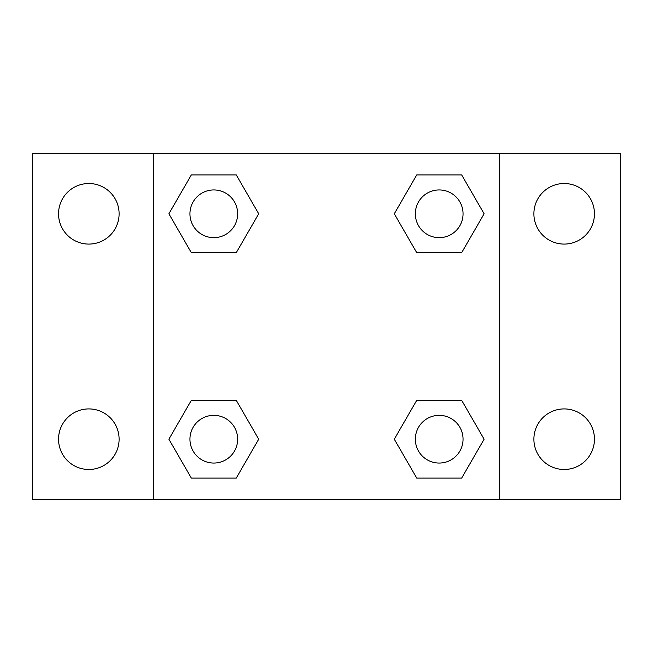 <?xml version="1.0" encoding="UTF-8"?>
<svg xmlns="http://www.w3.org/2000/svg" width="653" height="653" viewBox="0 0 653 653"><rect width="100%" height="100%" fill="white"/><g stroke="black" fill="none" stroke-linecap="round" stroke-linejoin="round"><path stroke-width="0.98" d="M32.65 153.651L620.35 153.651L620.35 499.349L32.65 499.349L32.65 153.651M564.176 183.517A30.283 30.283 0 0 1 594.459 213.8A30.283 30.283 0 0 1 564.176 244.083A30.283 30.283 0 0 1 533.893 213.8A30.283 30.283 0 0 1 564.176 183.517M564.176 408.917A30.283 30.283 0 0 1 594.459 439.2A30.283 30.283 0 0 1 564.176 469.483A30.283 30.283 0 0 1 533.893 439.2A30.283 30.283 0 0 1 564.176 408.917M88.824 408.917A30.283 30.283 0 0 1 119.107 439.2A30.283 30.283 0 0 1 88.824 469.483A30.283 30.283 0 0 1 58.541 439.2A30.283 30.283 0 0 1 88.824 408.917M88.824 183.517A30.283 30.283 0 0 1 119.107 213.8A30.283 30.283 0 0 1 88.824 244.083A30.283 30.283 0 0 1 58.541 213.8A30.283 30.283 0 0 1 88.824 183.517M191.345 400.305L236.255 400.305L258.71 439.2L236.255 478.094L191.345 478.094L168.89 439.2L191.345 400.305L236.255 400.305L191.345 400.305M416.745 174.906L461.655 174.906L484.11 213.8L461.655 252.695L416.745 252.695L394.29 213.8L416.745 174.906L461.655 174.906L416.745 174.906M153.651 499.349L153.651 153.651M499.349 153.651L499.349 499.349M191.345 174.906L236.255 174.906L258.71 213.8L236.255 252.695L191.345 252.695L168.89 213.8L191.345 174.906L236.255 174.906L191.345 174.906M416.745 400.305L461.655 400.305L484.11 439.2L461.655 478.094L416.745 478.094L394.29 439.2L416.745 400.305L461.655 400.305L416.745 400.305M461.655 478.094L416.745 478.094L461.655 478.094M463.05 439.2A23.851 23.851 0 0 0 427.274 418.54A23.851 23.851 0 0 0 427.274 459.859A23.851 23.851 0 0 0 463.05 439.2M236.255 478.094L191.345 478.094L236.255 478.094M237.651 439.2A23.851 23.851 0 0 0 201.875 418.54A23.851 23.851 0 0 0 201.875 459.859A23.851 23.851 0 0 0 237.651 439.2M461.655 252.695L416.745 252.695L461.655 252.695M463.05 213.8A23.851 23.851 0 0 0 427.274 193.141A23.851 23.851 0 0 0 427.274 234.46A23.851 23.851 0 0 0 463.05 213.8M236.255 252.695L191.345 252.695L236.255 252.695M237.651 213.8A23.851 23.851 0 0 0 201.875 193.141A23.851 23.851 0 0 0 201.875 234.46A23.851 23.851 0 0 0 237.651 213.8"/></g></svg>
